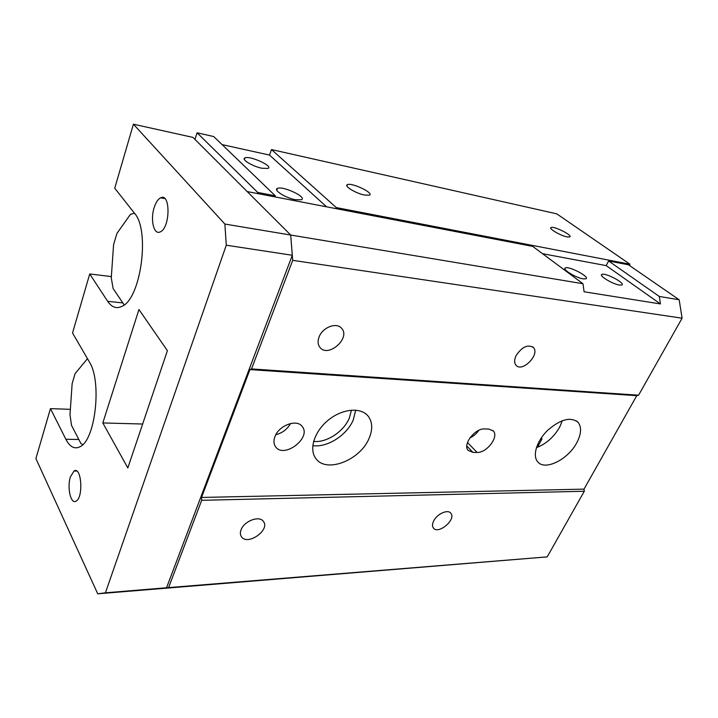 <?xml version="1.0" encoding="UTF-8"?>
<svg xmlns="http://www.w3.org/2000/svg" width="718" height="718" viewBox="0 0 718 718"><rect width="100%" height="100%" fill="white"/><g stroke="black" fill="none" stroke-linecap="round" stroke-linejoin="round"><path stroke-width="1.08" d="M194.982 139.409L197.1 132.803L213.695 136.537L275.326 195.826L257.726 192.433L257.34 193.519M197.1 132.803L257.726 192.433M335.889 208.606L336.293 207.583L629.964 264.224L629.345 265.4M275.326 195.826L274.94 196.894M222.068 144.596L269.519 155.088L271.467 149.559L336.293 207.583M629.964 264.224L556.764 213.847L271.467 149.559M364.52 195.045C355.85 193.42 343.536 185.89 347.431 184.661C351.757 182.291 374.643 193.268 369.33 195.179L364.52 195.045M566.996 236.877C560.408 235.666 548.058 228.351 551.119 227.516C554.09 225.847 573.476 235.71 569.652 236.967L566.996 236.877M541.184 438.052L542 438.833L540.69 438.797M542 438.833L537.513 447.278M269.519 155.088L326.573 206.811M295.457 199.721C285.674 198.015 272.912 189.983 277.417 188.43C282.659 185.531 307.663 197.342 301.363 199.766L295.457 199.721M261.935 168.254C252.664 166.459 240.943 159.315 244.901 157.933C249.586 155.285 273.72 166.235 268.011 168.425L261.935 168.254M313.578 441.435L315.328 441.534C328.072 441.983 343.967 430.988 349.298 418.163L351.452 410.122M97.729 593.804L105.42 592.817L226.278 245.206L224.878 224.061L133.404 124.196L114.736 188.215L134.41 213.138C150.448 230.379 140.71 299.666 121.638 306.478C116.28 308.937 111.631 307.223 107.673 301.327L89.732 273.971L72.527 332.972L89.319 361.845C102.064 381.052 95.494 440.062 80.048 446.704C74.6 449.486 69.861 447 65.85 439.263L50.457 408.632L35.9 458.569L97.729 593.804L547.206 556.881L584.29 491.256L584.003 489.137L636.767 395.654L638.571 395.205L682.1 318.191L679.165 299.765L628.447 264.789L608.586 260.975L659.286 296.453L660.452 303.947L584.102 291.777L582.98 283.736L290.691 235.028L247.189 191.571L532.711 246.4L582.98 283.736M679.165 299.765L659.286 296.453M682.1 318.191L292.711 260.338L290.691 235.028L192.963 137.398L133.404 124.196M542.53 253.696L606.18 265.615L608.586 260.975M576.769 442.764C581.356 433.959 581.786 427.138 578.053 422.301C570.622 416.53 560.462 419.222 547.583 430.387C536.687 440.996 532.226 455.697 537.701 461.809C544.836 471.107 568.1 459.538 576.769 442.764M369.034 438.456C372.848 429.526 372.57 422.103 368.199 416.189C361.046 407.016 342.486 408.542 328.44 420.012C314.296 431.356 308.65 449.486 315.947 458.623C326.322 473.557 360.221 460.193 369.034 438.456M584.003 489.137L201.534 497.448L249.936 369.599L251.524 368.926L292.711 260.338M636.767 395.654L249.936 369.599M275.003 436.508C279.024 425.253 297.046 418.756 302.206 426.51C311.818 437.693 284.032 459.035 275.649 446.838C273.657 444.056 273.441 440.61 275.003 436.508M472.947 452.394L477.066 452.439C486.687 453.076 499.109 436.804 493.347 431.006L488.832 429.059L484.695 428.933C475.047 428.072 462.365 444.604 468.163 450.383L472.947 452.394L466.817 446.022M105.42 592.817L168.595 587.602L201.695 500.311L201.534 497.448M547.206 556.881L168.595 587.602M433.618 521.071C436.885 513.944 447.906 508.981 450.823 513.235C456.495 519.428 438.276 534.928 433.412 528.035C432.155 526.321 432.227 523.996 433.618 521.071M241.122 529.696C244.273 520.846 259.611 515.273 263.425 521.465C270.417 530.001 247.441 546.066 241.454 536.768C240.153 534.856 240.045 532.496 241.122 529.696M584.29 491.256L201.695 500.311M638.571 395.205L251.524 368.926M516.116 355.589C521.95 346.884 527.703 344.173 533.384 347.467C540.34 354.36 522.121 372.929 516.009 365.22C514.169 362.895 514.205 359.691 516.116 355.589M319.115 336.886C322.66 327.148 336.984 321.897 341.741 328.458C350.788 338.411 327.929 358.21 319.914 347.341C317.805 344.55 317.544 341.068 319.115 336.886M562.347 420.649L559.672 427.093C553.901 437.074 546.147 443.93 536.391 447.682M355.715 410.131L353.238 419.985C346.902 435.234 327.148 447.87 312.77 445.636M275.847 434.704C282.327 433.044 287.209 429.319 290.512 423.53M478.861 430.288C476.447 433.744 473.44 436.311 469.832 437.989M606.18 265.615L660.452 303.947M583.088 278.844C575.701 277.776 561.611 269.017 565.434 267.922C569.15 265.857 590.492 277.22 585.825 278.817L583.088 278.844M619.347 285.046C612.382 284.05 598.318 275.398 601.944 274.384C605.373 272.463 626.132 283.565 621.779 285.028L619.347 285.046M50.457 408.632L70.364 409.332M166.504 587.862L292.298 255.258L290.691 235.028L224.878 224.061M226.278 245.206L292.298 255.258M89.732 273.971L111.362 276.583M102.818 422.947L138.942 309.512L167.402 350.68L127.822 467.939L102.818 422.947L142.649 424.024M154.191 207.538C155.86 202.377 158.014 199.137 160.653 197.818C170.722 192.433 170.31 228.118 160.213 231.896C153.867 235.324 150.116 219.708 154.191 207.538M70.454 476.779L73.99 471.035C81.403 465.767 83.728 497.26 76.126 501.101C70.822 504.907 66.828 487.369 70.454 476.779M87.47 358.659L75.112 373.611L72.15 383.565L69.987 414.699L71.531 425.388L80.972 443.652L82.83 444.532M124.142 304.881L113.121 288.555L111.272 277.839L113.579 244.676L116.944 233.395L130.425 214.368L134.481 213.228M467.49 442.512L477.066 452.439M65.85 439.263L78.809 439.479M107.673 301.327L122.814 302.915M244.901 157.933L244.371 159.468M277.417 188.43L276.771 190.216M551.119 227.516L550.778 228.216M347.431 184.661L346.911 185.971M341.741 328.458L341.068 327.74M241.454 536.768L241.122 536.238M533.384 347.467L532.487 346.695M492.763 430.423L493.347 431.006M367.41 415.282L368.199 416.189M576.617 421.017L578.053 422.301M601.944 274.384L601.505 275.218M565.434 267.922L564.949 268.873M73.99 471.035L76.647 471.026M160.653 197.818L164.781 198.554"/></g></svg>
